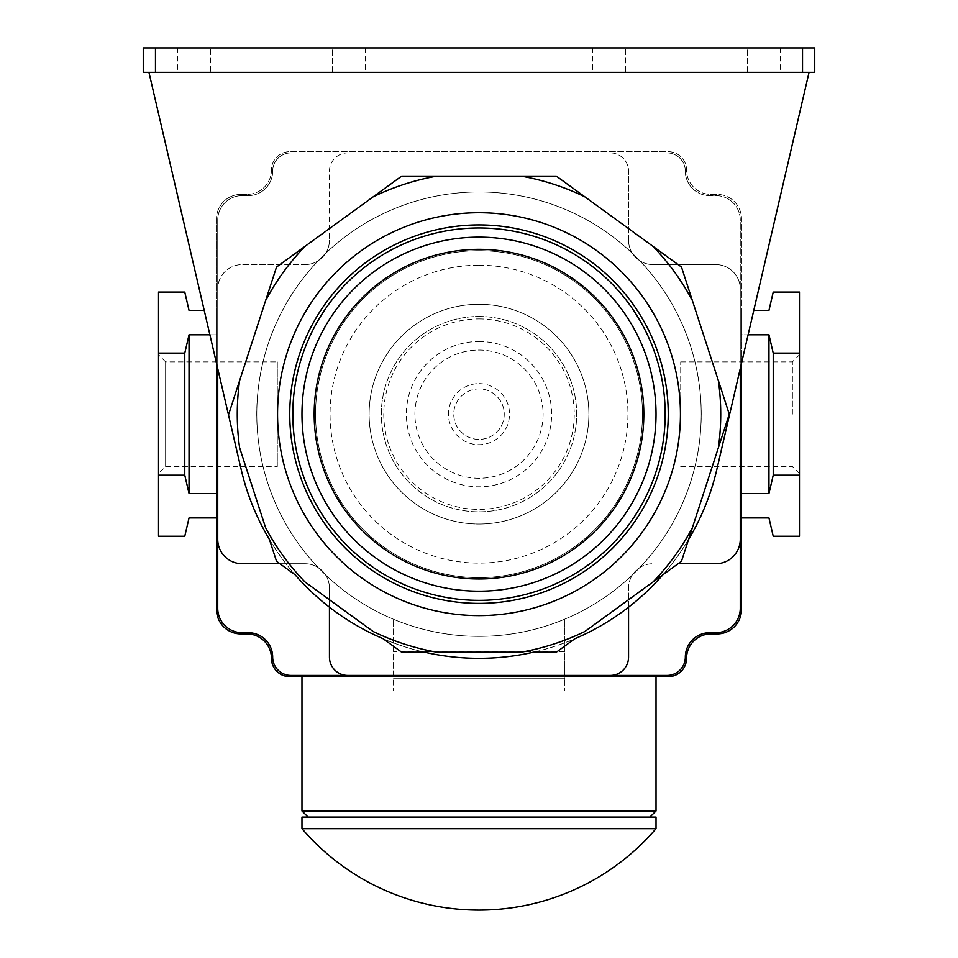 <?xml version="1.0" encoding="UTF-8"?>
<svg xmlns="http://www.w3.org/2000/svg" width="958" height="958" viewBox="0 0 958 958"><rect width="100%" height="100%" fill="white"/><g stroke="black" fill="none" stroke-linecap="round" stroke-linejoin="round"><path stroke-width="0.72" stroke-dasharray="4.79 3.59" d="M239.596 447.626L265.641 527.81M269.438 539.486L276.515 561.268L295.052 574.74A244.17 244.17 0 0 1 269.438 539.486M304.991 581.961L373.189 631.514M383.128 638.735L401.653 652.194L424.562 652.194A244.17 244.17 0 0 1 383.128 638.735M436.848 652.194L521.152 652.194M533.438 652.194L556.347 652.194L574.872 638.735A244.17 244.17 0 0 1 533.438 652.194M479 212.724A201.443 201.443 0 0 1 680.443 414.167A201.443 201.443 0 0 1 479 615.611A201.443 201.443 0 0 1 277.557 414.167A201.443 201.443 0 0 1 479 212.724M479 250.685A163.471 163.471 0 0 1 642.471 414.167A163.471 163.471 0 0 1 479 577.638A163.471 163.471 0 0 1 315.529 414.167A163.471 163.471 0 0 1 479 250.685A163.471 163.471 0 0 1 642.471 414.167A163.471 163.471 0 0 1 479 577.638A163.471 163.471 0 0 1 315.529 414.167A163.471 163.471 0 0 1 479 250.685M479 224.926A189.241 189.241 0 0 1 668.241 414.167A189.241 189.241 0 0 1 479 603.396A189.241 189.241 0 0 1 289.759 414.167A189.241 189.241 0 0 1 479 224.926M479 237.141A177.026 177.026 0 0 1 656.026 414.167A177.026 177.026 0 0 1 479 591.194A177.026 177.026 0 0 1 301.974 414.167A177.026 177.026 0 0 1 479 237.141M681.485 561.268L688.562 539.486A244.17 244.17 0 0 1 662.948 574.74L681.485 561.268M692.359 527.81L718.404 447.626M718.404 380.697L692.359 300.513M653.009 246.374L584.811 196.821M521.152 176.128L436.848 176.128M373.189 196.821L304.991 246.374M265.641 300.513L239.596 380.697M148.933 72.317L814.743 72.317L814.743 47.9L143.257 47.9L143.257 72.317L148.933 72.317L217.729 368.555L217.729 220.041L217.729 368.555L241.153 469.408A244.17 244.17 0 0 0 716.847 469.408L809.067 72.317M740.271 368.555L740.271 289.029A24.417 24.417 0 0 0 715.854 264.6L652.973 264.6L715.854 264.6A24.417 24.417 0 0 1 740.271 289.029L740.271 220.041A24.417 24.417 0 0 0 715.854 195.624L709.746 195.624L715.854 195.624A24.417 24.417 0 0 1 740.271 220.041L740.271 368.555M628.556 240.183A24.417 24.417 0 0 0 652.973 264.6A24.417 24.417 0 0 1 628.556 240.183L628.556 171.207A18.31 18.31 0 0 0 610.246 152.897L347.754 152.897A18.31 18.31 0 0 0 329.444 171.207L329.444 240.183L329.444 171.207A18.31 18.31 0 0 1 347.754 152.897L290.981 152.897A18.31 18.31 0 0 0 272.671 171.207A24.417 24.417 0 0 1 248.254 195.624L242.146 195.624A24.417 24.417 0 0 0 217.729 220.041A24.417 24.417 0 0 1 242.146 195.624L248.254 195.624A24.417 24.417 0 0 0 272.671 171.207A18.31 18.31 0 0 1 290.981 152.897L610.246 152.897A18.31 18.31 0 0 1 628.556 171.207L628.556 240.183M305.027 264.6A24.417 24.417 0 0 0 329.444 240.183A24.417 24.417 0 0 1 305.027 264.6L242.146 264.6A24.417 24.417 0 0 0 217.729 289.029A24.417 24.417 0 0 1 242.146 264.6L305.027 264.6M741.492 363.298L741.492 218.819A24.417 24.417 0 0 0 717.075 194.402L710.968 194.402A24.417 24.417 0 0 1 686.551 169.985A18.31 18.31 0 0 0 668.241 151.675L289.759 151.675A18.31 18.31 0 0 0 271.449 169.985A24.417 24.417 0 0 1 247.032 194.402L240.925 194.402A24.417 24.417 0 0 0 216.508 218.819L216.508 363.298M685.329 171.207A18.31 18.31 0 0 0 667.019 152.897A18.31 18.31 0 0 1 685.329 171.207A24.417 24.417 0 0 0 709.746 195.624A24.417 24.417 0 0 1 685.329 171.207M667.019 675.426A18.31 18.31 0 0 0 685.329 657.116A24.417 24.417 0 0 1 709.746 632.699L715.854 632.699A24.417 24.417 0 0 0 740.271 608.282M217.729 608.282A24.417 24.417 0 0 0 242.146 632.699L248.254 632.699A24.417 24.417 0 0 1 272.671 657.116A18.31 18.31 0 0 0 290.981 675.426M347.754 675.426A18.31 18.31 0 0 1 329.444 657.116L329.444 588.14A24.417 24.417 0 0 0 305.027 563.723L242.146 563.723A24.417 24.417 0 0 1 217.729 539.306M329.444 607.18L329.444 588.14A24.417 24.417 0 0 0 305.027 563.723L279.892 563.723M584.811 631.514L653.009 581.961M740.271 539.306A24.417 24.417 0 0 1 715.854 563.723L678.108 563.723M628.556 607.18L628.556 588.14A24.417 24.417 0 0 1 652.973 563.723A24.417 24.417 0 0 0 628.556 588.14L628.556 657.116A18.31 18.31 0 0 1 610.246 675.426M332.498 72.317L210.413 72.317L365.453 72.317L332.498 72.317L332.498 47.9L177.446 47.9L365.453 47.9L332.498 47.9L332.498 72.317M210.413 72.317L177.446 72.317L210.413 72.317L210.413 47.9L210.413 72.317M747.587 72.317L625.502 72.317L780.554 72.317L747.587 72.317L747.587 47.9L592.547 47.9L780.554 47.9L747.587 47.9L747.587 72.317M625.502 72.317L592.547 72.317L625.502 72.317L625.502 47.9L625.502 72.317M247.032 194.402L240.925 194.402A24.417 24.417 0 0 0 216.508 218.819L216.508 609.504A24.417 24.417 0 0 0 240.925 633.921L247.032 633.921A24.417 24.417 0 0 1 271.449 658.338A18.31 18.31 0 0 0 289.759 676.647L393.534 676.647L393.534 690.934L393.534 619.275L393.534 676.647L668.241 676.647A18.31 18.31 0 0 0 686.551 658.338A24.417 24.417 0 0 1 710.968 633.921L717.075 633.921A24.417 24.417 0 0 0 741.492 609.504L741.492 218.819A24.417 24.417 0 0 0 717.075 194.402L710.968 194.402A24.417 24.417 0 0 1 686.551 169.985A18.31 18.31 0 0 0 668.241 151.675L289.759 151.675A18.31 18.31 0 0 0 271.449 169.985A24.417 24.417 0 0 1 247.032 194.402M564.466 619.275L564.466 678.731L393.534 678.731L564.466 678.731L564.466 690.934L564.466 619.275A222.196 222.196 0 0 0 479 191.959A222.196 222.196 0 0 0 393.534 619.275A222.196 222.196 0 0 0 564.466 619.275M301.974 676.647L656.026 676.647L301.974 676.647M209.898 334.809L216.508 334.809L216.508 310.392L216.508 517.931L216.508 334.809L189.037 334.809L184.774 353.119L158.525 353.119L158.525 292.07L184.774 292.07L189.037 310.392L204.222 310.392M216.508 517.931L189.037 517.931L184.774 536.252L158.525 536.252L158.525 475.204L184.774 475.204L189.037 493.514L216.508 493.514M189.037 493.514L189.037 334.809M184.774 475.204L184.774 353.119M158.525 475.204L158.525 353.119M158.525 354.783L158.525 473.551L158.525 354.783L165.614 361.873L165.614 466.45L165.614 361.873L277.293 361.873L277.293 466.45L165.614 466.45L158.525 473.551M277.293 466.45L277.293 361.873M564.466 651.62L393.534 651.62M564.466 690.934L393.534 690.934L564.466 690.934M479 191.959A222.196 222.196 0 0 1 701.196 414.167A222.196 222.196 0 0 1 479 636.363A222.196 222.196 0 0 1 256.804 414.167A222.196 222.196 0 0 1 479 191.959A222.196 222.196 0 0 1 701.196 414.167A222.196 222.196 0 0 1 479 636.363A222.196 222.196 0 0 1 256.804 414.167A222.196 222.196 0 0 1 479 191.959M479 304.285A109.883 109.883 0 0 1 588.883 414.167A109.883 109.883 0 0 1 479 524.038A109.883 109.883 0 0 1 369.117 414.167A109.883 109.883 0 0 1 479 304.285A109.883 109.883 0 0 1 588.883 414.167A109.883 109.883 0 0 1 479 524.038A109.883 109.883 0 0 1 369.117 414.167A109.883 109.883 0 0 1 479 304.285M479 316.487A97.668 97.668 0 0 1 576.668 414.167A97.668 97.668 0 0 1 479 511.835A97.668 97.668 0 0 1 381.332 414.167A97.668 97.668 0 0 1 479 316.487A97.668 97.668 0 0 1 576.668 414.167A97.668 97.668 0 0 1 479 511.835A97.668 97.668 0 0 1 381.332 414.167A97.668 97.668 0 0 1 479 316.487M479 318.93A95.225 95.225 0 0 1 574.225 414.167A95.225 95.225 0 0 1 479 509.393A95.225 95.225 0 0 1 383.775 414.167A95.225 95.225 0 0 1 479 318.93M479 341.515A72.64 72.64 0 0 1 551.64 414.167A72.64 72.64 0 0 1 479 486.808A72.64 72.64 0 0 1 406.36 414.167A72.64 72.64 0 0 1 479 341.515M479 478.258A64.09 64.09 0 0 1 414.91 414.167A64.09 64.09 0 0 1 479 350.065A64.09 64.09 0 0 1 543.09 414.167A64.09 64.09 0 0 1 479 478.258A64.09 64.09 0 0 1 414.91 414.167A64.09 64.09 0 0 1 479 350.065A64.09 64.09 0 0 1 543.09 414.167A64.09 64.09 0 0 1 479 478.258M479 383.643A30.524 30.524 0 0 1 509.524 414.167A30.524 30.524 0 0 1 479 444.68A30.524 30.524 0 0 1 448.476 414.167A30.524 30.524 0 0 1 479 383.643M479 439.399A25.231 25.231 0 0 1 453.769 414.167A25.231 25.231 0 0 1 479 388.924A25.231 25.231 0 0 1 504.231 414.167A25.231 25.231 0 0 1 479 439.399A25.231 25.231 0 0 1 453.769 414.167A25.231 25.231 0 0 1 479 388.924A25.231 25.231 0 0 1 504.231 414.167A25.231 25.231 0 0 1 479 439.399M308.081 817.054L649.919 817.054L308.081 817.054M656.026 817.054L301.974 817.054M656.026 828.646L301.974 828.646M741.492 517.931L768.963 517.931L773.226 536.252L799.475 536.252L799.475 353.119L773.226 353.119L768.963 334.809L741.492 334.809L741.492 310.392L741.492 517.931L741.492 334.809L748.102 334.809M753.778 310.392L768.963 310.392L773.226 292.07L799.475 292.07L799.475 353.119M741.492 493.514L768.963 493.514L768.963 334.809M768.963 493.514L773.226 475.204L773.226 353.119M799.475 475.204L773.226 475.204M799.475 414.167L799.475 354.783L799.475 414.167M792.386 414.167L792.386 361.873L792.386 414.167M680.707 414.167L680.707 361.873L680.707 414.167M479 265.21A148.945 148.945 0 0 1 627.945 414.167A148.945 148.945 0 0 1 479 563.112A148.945 148.945 0 0 1 330.055 414.167A148.945 148.945 0 0 1 479 265.21M656.026 810.947L301.974 810.947M780.554 47.9L780.554 72.317M592.547 47.9L592.547 72.317M365.453 47.9L365.453 72.317M177.446 47.9L177.446 72.317M680.707 361.873L792.386 361.873L799.475 354.783M680.707 466.45L792.386 466.45L799.475 473.551"/><path stroke-width="1.44" d="M809.067 72.317L716.847 469.408A244.17 244.17 0 0 1 688.562 539.486L729.278 414.167L681.485 267.054L556.347 176.128L401.653 176.128L276.515 267.054L239.596 380.697A241.727 241.727 0 0 0 239.596 447.626L265.641 527.81A241.727 241.727 0 0 0 304.991 581.961L373.189 631.514A241.727 241.727 0 0 0 436.848 652.194L521.152 652.194A241.727 241.727 0 0 0 584.811 631.514L662.948 574.74A244.17 244.17 0 0 1 574.872 638.735L556.347 652.194L533.438 652.194A244.17 244.17 0 0 1 424.562 652.194L401.653 652.194L383.128 638.735A244.17 244.17 0 0 1 295.052 574.74L276.515 561.268L269.438 539.486A244.17 244.17 0 0 1 241.153 469.408L148.933 72.317M479 615.611A201.443 201.443 0 0 1 277.557 414.167A201.443 201.443 0 0 1 479 212.724A201.443 201.443 0 0 1 680.443 414.167A201.443 201.443 0 0 1 479 615.611M479 603.396A189.241 189.241 0 0 1 289.759 414.167A189.241 189.241 0 0 1 479 224.926A189.241 189.241 0 0 1 668.241 414.167A189.241 189.241 0 0 1 479 603.396M479 227.98A186.187 186.187 0 0 1 665.187 414.167A186.187 186.187 0 0 1 479 600.343A186.187 186.187 0 0 1 292.813 414.167A186.187 186.187 0 0 1 479 227.98M479 237.141A177.026 177.026 0 0 1 656.026 414.167A177.026 177.026 0 0 1 479 591.194A177.026 177.026 0 0 1 301.974 414.167A177.026 177.026 0 0 1 479 237.141A177.026 177.026 0 0 1 656.026 414.167A177.026 177.026 0 0 1 479 591.194A177.026 177.026 0 0 1 301.974 414.167A177.026 177.026 0 0 1 479 237.141M729.278 414.167L718.404 447.626A241.727 241.727 0 0 0 718.404 380.697L729.278 414.167M692.359 527.81L681.485 561.268L653.009 581.961A241.727 241.727 0 0 0 692.359 527.81M681.485 267.054L692.359 300.513A241.727 241.727 0 0 0 653.009 246.374L681.485 267.054M556.347 176.128L584.811 196.821A241.727 241.727 0 0 0 521.152 176.128L556.347 176.128M401.653 176.128L436.848 176.128A241.727 241.727 0 0 0 373.189 196.821L401.653 176.128M276.515 267.054L304.991 246.374A241.727 241.727 0 0 0 265.641 300.513L276.515 267.054M228.722 414.167L239.596 380.697L228.722 414.167M217.729 608.282L217.729 368.555L217.729 608.282A24.417 24.417 0 0 0 242.146 632.699L248.254 632.699A24.417 24.417 0 0 1 272.671 657.116A18.31 18.31 0 0 0 290.981 675.426L667.019 675.426L290.981 675.426M216.508 363.298L216.508 609.504A24.417 24.417 0 0 0 240.925 633.921L247.032 633.921A24.417 24.417 0 0 1 271.449 658.338A18.31 18.31 0 0 0 289.759 676.647L668.241 676.647A18.31 18.31 0 0 0 686.551 658.338A24.417 24.417 0 0 1 710.968 633.921L717.075 633.921A24.417 24.417 0 0 0 741.492 609.504L741.492 363.298M740.271 368.555L740.271 608.282L740.271 368.555M329.444 607.18L329.444 657.116A18.31 18.31 0 0 0 347.754 675.426M217.729 539.306A24.417 24.417 0 0 0 242.146 563.723L279.892 563.723M678.108 563.723L715.854 563.723A24.417 24.417 0 0 0 740.271 539.306M667.019 675.426A18.31 18.31 0 0 0 685.329 657.116A24.417 24.417 0 0 1 709.746 632.699L715.854 632.699A24.417 24.417 0 0 0 740.271 608.282M610.246 675.426A18.31 18.31 0 0 0 628.556 657.116L628.556 607.18M814.743 72.317L143.257 72.317L143.257 47.9L814.743 47.9L814.743 72.317M204.222 310.392L189.037 310.392L184.774 292.07L158.525 292.07L158.525 536.252L184.774 536.252L189.037 517.931L216.508 517.931M216.508 493.514L189.037 493.514L184.774 475.204L184.774 353.119L158.525 353.119M184.774 353.119L189.037 334.809L209.898 334.809M189.037 493.514L189.037 334.809M184.774 475.204L158.525 475.204M301.974 676.647L301.974 810.947L656.026 810.947L656.026 676.647M308.081 817.054L301.974 810.947M649.919 817.054L656.026 810.947M301.974 828.646L301.974 817.054L656.026 817.054L656.026 828.646L301.974 828.646A233.105 233.105 0 0 0 656.026 828.646M753.778 310.392L768.963 310.392L773.226 292.07L799.475 292.07L799.475 475.204L773.226 475.204L768.963 493.514L741.492 493.514M768.963 493.514L768.963 334.809L773.226 353.119L799.475 353.119M748.102 334.809L768.963 334.809M741.492 517.931L768.963 517.931L773.226 536.252L799.475 536.252L799.475 475.204M773.226 475.204L773.226 353.119M479 249.343A164.824 164.824 0 0 1 643.824 414.167A164.824 164.824 0 0 1 479 578.979A164.824 164.824 0 0 1 314.176 414.167A164.824 164.824 0 0 1 479 249.343M802.529 72.317L802.529 47.9M155.471 72.317L155.471 47.9"/></g></svg>
